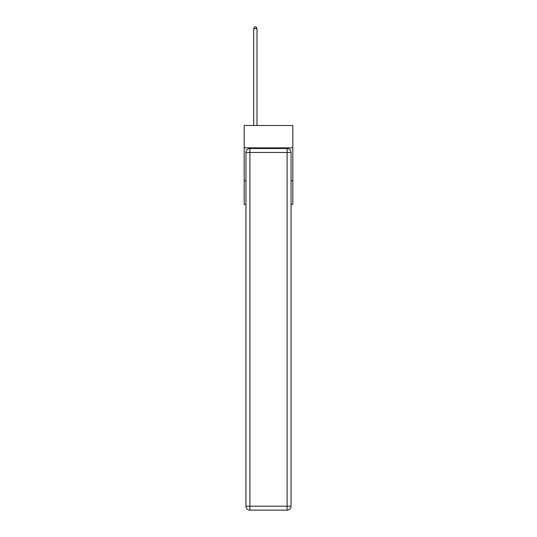 <?xml version="1.0" encoding="UTF-8"?>
<svg xmlns="http://www.w3.org/2000/svg" width="537" height="537" viewBox="0 0 537 537"><rect width="100%" height="100%" fill="white"/><g stroke="black" fill="none" stroke-linecap="round" stroke-linejoin="round"><path stroke-width="0.81" d="M292.826 147.856L292.826 125.504L244.174 125.504L244.174 147.856L292.826 147.856L292.826 204.402L291.054 204.402M245.946 180.734L244.174 180.734L244.174 147.856M292.826 180.734L291.054 180.734M244.174 180.734L244.174 204.402L245.946 204.402M249.893 148.514L287.107 148.514A3.947 3.947 0 0 1 291.054 152.461L291.054 506.203A3.947 3.947 0 0 1 287.107 510.15L249.893 510.15L249.893 506.203L287.107 506.203L287.107 152.461L249.893 152.461L249.893 506.203L245.946 506.203L245.946 152.461L249.893 152.461L249.893 148.514A3.947 3.947 0 0 0 245.946 152.461A3.947 3.947 0 0 1 249.893 148.514M245.946 506.203A3.947 3.947 0 0 0 249.893 510.15A3.947 3.947 0 0 1 245.946 506.203M256.995 125.504L256.995 28.562L253.706 28.562L253.706 125.504M253.706 28.562L254.692 26.85L256.008 26.85L256.995 28.562M287.107 510.15A3.947 3.947 0 0 0 291.054 506.203L287.107 506.203L287.107 510.15M291.054 152.461A3.947 3.947 0 0 0 287.107 148.514L287.107 152.461L291.054 152.461"/></g></svg>

